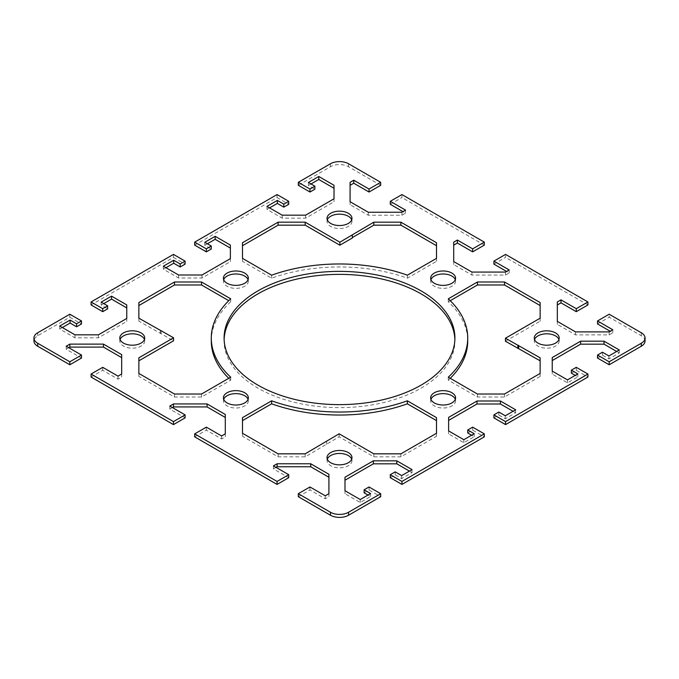 <?xml version="1.0" encoding="UTF-8"?>
<svg xmlns="http://www.w3.org/2000/svg" width="679" height="679" viewBox="0 0 679 679"><rect width="100%" height="100%" fill="white"/><g stroke="black" fill="none" stroke-linecap="round" stroke-linejoin="round"><path stroke-width="0.51" stroke-dasharray="3.4 2.55" d="M224.129 339.5A115.405 66.627 0 0 0 224.095 340.994A115.405 66.627 0 0 0 257.901 388.108A115.405 66.627 0 0 0 383.66 402.554A115.405 66.627 0 0 0 454.905 340.994A115.405 66.627 0 0 0 454.871 339.5M120.073 339.5A12.46 7.189 0 0 0 119.801 340.994A12.46 7.189 0 0 0 123.451 346.078A12.46 7.189 0 0 0 137.022 347.64A12.46 7.189 0 0 0 144.712 340.994A12.46 7.189 0 0 0 144.44 339.5M534.56 339.5A12.46 7.189 0 0 0 534.288 340.994A12.46 7.189 0 0 0 537.929 346.078A12.46 7.189 0 0 0 551.509 347.64A12.46 7.189 0 0 0 559.199 340.994A12.46 7.189 0 0 0 558.927 339.5M223.697 279.672A12.46 7.189 0 0 0 223.425 281.174A12.46 7.189 0 0 0 227.075 286.258A12.46 7.189 0 0 0 240.646 287.811A12.46 7.189 0 0 0 248.336 281.174A12.46 7.189 0 0 0 248.064 279.672M327.32 219.852A12.46 7.189 0 0 0 327.04 221.346A12.46 7.189 0 0 0 330.69 226.43A12.46 7.189 0 0 0 344.27 227.991A12.46 7.189 0 0 0 351.96 221.346A12.46 7.189 0 0 0 351.68 219.852M223.697 399.328A12.46 7.189 0 0 0 223.425 400.822A12.46 7.189 0 0 0 227.075 405.906A12.46 7.189 0 0 0 240.646 407.468A12.46 7.189 0 0 0 248.336 400.822A12.46 7.189 0 0 0 248.064 399.328M430.936 279.672A12.46 7.189 0 0 0 430.664 281.174A12.46 7.189 0 0 0 434.314 286.258A12.46 7.189 0 0 0 447.885 287.811A12.46 7.189 0 0 0 455.575 281.174A12.46 7.189 0 0 0 455.303 279.672M327.32 459.148A12.46 7.189 0 0 0 327.04 460.642A12.46 7.189 0 0 0 330.69 465.726A12.46 7.189 0 0 0 344.27 467.288A12.46 7.189 0 0 0 351.96 460.642A12.46 7.189 0 0 0 351.68 459.148M430.936 399.328A12.46 7.189 0 0 0 430.664 400.822A12.46 7.189 0 0 0 434.314 405.906A12.46 7.189 0 0 0 447.885 407.468A12.46 7.189 0 0 0 455.575 400.822A12.46 7.189 0 0 0 455.303 399.328M645.05 340.994A12.825 7.401 0 0 0 641.299 335.757L609.173 317.212L609.173 314.224M298.31 496.689L309.972 489.958L325.249 498.785L328.916 496.672L328.916 474.273M276.03 467.373L273.442 468.875L288.728 477.693M194.686 436.869L206.348 430.138L221.634 438.957L225.292 436.843L225.292 414.453M172.415 407.553L169.818 409.047L185.104 417.874M91.071 377.04L102.724 370.31L118.01 379.137L121.677 377.023L121.677 354.625M68.791 347.724L66.203 349.218L81.488 358.045M69.827 314.224L69.827 317.212L37.701 335.757A12.825 7.401 0 0 0 33.95 340.994M69.827 317.212L81.488 323.942M62.315 327.533L59.727 329.035L74.953 337.819L98.379 337.819L126.761 321.439L126.761 304.922M103.76 303.606L101.171 305.1L107.647 308.843M173.451 254.396L173.451 257.392L91.071 304.947M173.451 257.392L185.104 264.123M165.939 267.713L163.342 269.207L178.577 278L202.002 278L230.385 261.61L230.385 245.094M207.384 243.778L204.795 245.28L211.271 249.015M277.066 194.576L277.066 197.564L194.686 245.127M277.066 197.564L288.728 204.294M269.555 207.884L266.966 209.378L282.192 218.171L305.618 218.171L334.009 201.782L334.009 185.274M311.007 183.958L308.41 185.452L314.886 189.186M380.69 185.299L348.565 166.754A12.825 7.401 0 0 0 330.435 166.754L298.31 185.299M350.084 182.328L350.084 204.727L368.29 215.235L401.892 215.235L405.558 213.121L402.97 211.627M390.272 204.294L401.934 197.564L401.934 194.576M484.314 245.127L401.934 197.564M453.708 242.157L453.708 264.547L471.913 275.063L505.516 275.063L509.182 272.941L506.585 271.447M493.896 264.123L505.549 257.392L505.549 254.396M587.929 304.947L505.549 257.392M557.323 301.977L557.323 324.375L575.529 334.883L609.139 334.883L612.798 332.769L610.209 331.276M597.512 323.942L609.173 317.212M597.512 358.045L602.434 355.202L608.91 358.945L619.273 352.961L616.685 351.467M552.239 357.561L552.239 374.078L567.466 382.871L577.829 376.887L575.24 375.394M571.353 373.153L576.276 370.31L587.929 377.04M493.896 417.874L498.819 415.03L505.295 418.765L515.658 412.781L513.061 411.287M448.615 417.39L448.615 433.906L463.842 442.7L474.205 436.716L471.616 435.222M467.729 432.973L472.652 430.138L484.314 436.869M390.272 477.693L395.195 474.85L401.671 478.593L412.034 472.609L409.445 471.116M344.991 477.218L344.991 493.726L360.226 502.519L370.59 496.536L367.993 495.042M364.114 492.801L369.028 489.958L380.69 496.689M505.439 341.214L540.136 321.184L540.136 302.562M450.245 300.687L448.293 301.816A128.221 74.028 180 0 1 467.721 340.994M450.245 378.313A128.221 74.028 180 0 1 448.293 380.172L477.439 397.003L504.514 397.003L540.136 376.438L540.136 357.816M242.488 417.644L242.488 436.266L278.11 456.831L305.177 456.831L339.127 436.801L373.823 456.831L400.89 456.831L436.512 436.266L436.512 417.644M242.488 242.734L242.488 261.356L271.634 278.186A128.221 74.028 180 0 1 407.366 278.186L436.512 261.356L436.512 242.734M352.325 234.586L352.325 238.006M138.864 357.816L138.864 376.438L174.486 397.003L201.561 397.003L230.707 380.172A128.221 74.028 180 0 1 228.755 378.313M211.279 340.994A128.221 74.028 180 0 1 230.707 301.816L228.755 300.687M138.864 302.562L138.864 321.184L173.561 340.782M326.675 440.994L326.675 443.981M339.127 436.801L339.127 433.805M407.366 275.19L407.366 278.186M436.512 258.368L436.512 261.356M448.293 377.184L448.293 380.172M477.439 394.015L477.439 397.003M504.514 394.015L504.514 397.003M540.136 373.45L540.136 376.438M305.177 453.835L305.177 456.831M326.675 441.426L326.675 444.414M242.488 433.278L242.488 436.266M278.11 453.835L278.11 456.831M242.488 258.368L242.488 261.356M271.634 275.19L271.634 278.186M448.293 298.828L448.293 301.816M540.136 318.188L540.136 321.184M436.512 433.278L436.512 436.266M373.823 453.835L373.823 456.831M400.89 453.835L400.89 456.831M161.118 330.597L161.118 333.593M138.864 318.188L138.864 321.184M160.363 330.597L160.363 333.593M230.707 298.828L230.707 301.816M174.486 394.015L174.486 397.003M201.561 394.015L201.561 397.003M230.707 377.184L230.707 380.172M138.864 373.45L138.864 376.438M557.323 321.379L557.323 324.375M575.529 331.895L575.529 334.883M609.139 331.895L609.139 334.883M612.798 329.782L612.798 332.769M453.708 261.559L453.708 264.547M471.913 272.067L471.913 275.063M505.516 272.067L505.516 275.063M509.182 269.953L509.182 272.941M350.084 201.731L350.084 204.727M368.29 212.247L368.29 215.235M401.892 212.247L401.892 215.235M405.558 210.125L405.558 213.121M273.442 465.879L273.442 468.875M309.972 486.97L309.972 489.958M325.249 495.789L325.249 498.785M328.916 493.675L328.916 496.672M169.818 406.059L169.818 409.047M206.348 427.142L206.348 430.138M221.634 435.969L221.634 438.957M225.292 433.856L225.292 436.843M66.203 346.231L66.203 349.218M102.724 367.322L102.724 370.31M118.01 376.141L118.01 379.137M121.677 374.027L121.677 377.023M552.239 371.09L552.239 374.078M567.466 379.884L567.466 382.871M577.829 373.9L577.829 376.887M576.276 367.322L576.276 370.31M602.434 352.214L602.434 355.202M608.91 355.949L608.91 358.945M619.273 349.965L619.273 352.961M448.615 430.91L448.615 433.906M463.842 439.703L463.842 442.7M474.205 433.72L474.205 436.716M472.652 427.142L472.652 430.138M498.819 412.034L498.819 415.03M505.295 415.777L505.295 418.765M515.658 409.793L515.658 412.781M344.991 490.739L344.991 493.726M360.226 499.532L360.226 502.519M370.59 493.548L370.59 496.536M369.028 486.97L369.028 489.958M395.195 471.863L395.195 474.85M401.671 475.597L401.671 478.593M412.034 469.622L412.034 472.609M308.41 182.464L308.41 185.452M266.966 206.391L266.966 209.378M282.192 215.184L282.192 218.171M305.618 215.184L305.618 218.171M334.009 198.794L334.009 201.782M204.795 242.284L204.795 245.28M163.342 266.219L163.342 269.207M178.577 275.003L178.577 278M202.002 275.003L202.002 278M230.385 258.623L230.385 261.61M101.171 302.113L101.171 305.1M59.727 326.039L59.727 329.035M74.953 334.832L74.953 337.819M98.379 334.832L98.379 337.819M126.761 318.443L126.761 321.439M641.299 335.757L641.299 332.769M37.701 332.769L37.701 335.757M330.435 166.754L330.435 163.766M348.565 163.766L348.565 166.754M454.905 338.006L454.905 340.994M144.712 338.006L144.712 340.994M559.199 338.006L559.199 340.994M248.336 278.178L248.336 281.174M351.96 218.358L351.96 221.346M248.336 397.826L248.336 400.822M455.575 278.178L455.575 281.174M351.96 457.654L351.96 460.642M455.575 397.826L455.575 400.822M430.664 400.822L430.664 397.826M327.04 460.642L327.04 457.654M430.664 281.174L430.664 278.178M223.425 400.822L223.425 397.826M327.04 221.346L327.04 218.358M223.425 281.174L223.425 278.178M534.288 340.994L534.288 338.006M119.801 340.994L119.801 338.006M224.095 340.994L224.095 338.006"/><path stroke-width="1.02" d="M421.099 290.892A115.405 66.627 180 0 1 454.905 338.006A115.405 66.627 180 0 1 383.66 399.558A115.405 66.627 180 0 1 257.901 385.12A115.405 66.627 180 0 1 224.095 338.006A115.405 66.627 180 0 1 295.34 276.446A115.405 66.627 180 0 1 421.099 290.892M454.871 339.5A115.405 66.627 0 0 0 421.099 293.88A115.405 66.627 0 0 0 296.536 279.162A115.405 66.627 0 0 0 224.129 339.5M141.071 332.922A12.46 7.189 180 0 1 144.712 338.006A12.46 7.189 180 0 1 137.022 344.652A12.46 7.189 180 0 1 123.451 343.09A12.46 7.189 180 0 1 119.801 338.006A12.46 7.189 180 0 1 127.491 331.36A12.46 7.189 180 0 1 141.071 332.922M144.44 339.5A12.46 7.189 0 0 0 141.071 335.91A12.46 7.189 0 0 0 128.721 334.102A12.46 7.189 0 0 0 120.073 339.5M555.549 332.922A12.46 7.189 180 0 1 559.199 338.006A12.46 7.189 180 0 1 551.509 344.652A12.46 7.189 180 0 1 537.929 343.09A12.46 7.189 180 0 1 534.288 338.006A12.46 7.189 180 0 1 541.978 331.36A12.46 7.189 180 0 1 555.549 332.922M558.927 339.5A12.46 7.189 0 0 0 555.549 335.91A12.46 7.189 0 0 0 543.2 334.102A12.46 7.189 0 0 0 534.56 339.5M244.686 273.094A12.46 7.189 180 0 1 248.336 278.178A12.46 7.189 180 0 1 240.646 284.824A12.46 7.189 180 0 1 227.075 283.262A12.46 7.189 180 0 1 223.425 278.178A12.46 7.189 180 0 1 231.115 271.532A12.46 7.189 180 0 1 244.686 273.094M248.064 279.672A12.46 7.189 0 0 0 244.686 276.09A12.46 7.189 0 0 0 232.345 274.274A12.46 7.189 0 0 0 223.697 279.672M348.31 213.274A12.46 7.189 180 0 1 351.96 218.358A12.46 7.189 180 0 1 344.27 224.995A12.46 7.189 180 0 1 330.69 223.442A12.46 7.189 180 0 1 327.04 218.358A12.46 7.189 180 0 1 334.73 211.712A12.46 7.189 180 0 1 348.31 213.274M351.68 219.852A12.46 7.189 0 0 0 348.31 216.262A12.46 7.189 0 0 0 335.961 214.454A12.46 7.189 0 0 0 327.32 219.852M244.686 392.742A12.46 7.189 180 0 1 248.336 397.826A12.46 7.189 180 0 1 240.646 404.472A12.46 7.189 180 0 1 227.075 402.91A12.46 7.189 180 0 1 223.425 397.826A12.46 7.189 180 0 1 231.115 391.189A12.46 7.189 180 0 1 244.686 392.742M248.064 399.328A12.46 7.189 0 0 0 244.686 395.738A12.46 7.189 0 0 0 232.345 393.922A12.46 7.189 0 0 0 223.697 399.328M451.925 273.094A12.46 7.189 180 0 1 455.575 278.178A12.46 7.189 180 0 1 447.885 284.824A12.46 7.189 180 0 1 434.314 283.262A12.46 7.189 180 0 1 430.664 278.178A12.46 7.189 180 0 1 438.354 271.532A12.46 7.189 180 0 1 451.925 273.094M455.303 279.672A12.46 7.189 0 0 0 451.925 276.09A12.46 7.189 0 0 0 439.585 274.274A12.46 7.189 0 0 0 430.936 279.672M348.31 452.57A12.46 7.189 180 0 1 351.96 457.654A12.46 7.189 180 0 1 344.27 464.3A12.46 7.189 180 0 1 330.69 462.739A12.46 7.189 180 0 1 327.04 457.654A12.46 7.189 180 0 1 334.73 451.009A12.46 7.189 180 0 1 348.31 452.57M351.68 459.148A12.46 7.189 0 0 0 348.31 455.558A12.46 7.189 0 0 0 335.961 453.75A12.46 7.189 0 0 0 327.32 459.148M451.925 392.742A12.46 7.189 180 0 1 455.575 397.826A12.46 7.189 180 0 1 447.885 404.472A12.46 7.189 180 0 1 434.314 402.91A12.46 7.189 180 0 1 430.664 397.826A12.46 7.189 180 0 1 438.354 391.189A12.46 7.189 180 0 1 451.925 392.742M455.303 399.328A12.46 7.189 0 0 0 451.925 395.738A12.46 7.189 0 0 0 439.585 393.922A12.46 7.189 0 0 0 430.936 399.328M330.435 515.234A12.825 7.401 0 0 0 348.565 515.234L380.69 496.689L380.69 493.701L348.565 512.246A12.825 7.401 180 0 1 330.435 512.246L298.31 493.701L298.31 496.689L330.435 515.234L330.435 512.246M380.69 493.701L369.028 486.97L364.114 489.814L370.59 493.548L360.226 499.532L344.991 490.739L344.991 477.218L373.382 460.829L396.808 460.829L412.034 469.622L401.671 475.597L395.195 471.863L390.272 474.706L401.934 481.436L401.934 484.424L484.314 436.869L484.314 433.873L401.934 481.436M484.314 433.873L472.652 427.142L467.729 429.985L474.205 433.72L463.842 439.703L448.615 430.91L448.615 417.39L476.998 401L500.423 401L515.658 409.793L505.295 415.777L498.819 412.034L493.896 414.877L505.549 421.608L505.549 424.604L587.929 377.04L587.929 374.053L505.549 421.608M587.929 374.053L576.276 367.322L571.353 370.157L577.829 373.9L567.466 379.884L552.239 371.09L552.239 357.561L580.621 341.181L604.047 341.181L619.273 349.965L608.91 355.949L602.434 352.214L597.512 355.058L609.173 361.788L609.173 364.776L641.299 346.231A12.825 7.401 0 0 0 645.05 340.994L645.05 338.006A12.825 7.401 180 0 1 641.299 343.243L609.173 361.788M298.31 182.312L309.972 189.042L314.886 186.199L314.886 189.186L309.972 192.03L298.31 185.299L298.31 182.312L330.435 163.766A12.825 7.401 180 0 1 348.565 163.766L380.69 182.312L369.028 189.042L353.751 180.215L350.084 182.328L350.084 201.731L368.29 212.247L401.892 212.247L405.558 210.125L390.272 201.307L401.934 194.576L484.314 242.131L472.652 248.862L457.366 240.043L453.708 242.157L453.708 261.559L471.913 272.067L505.516 272.067L509.182 269.953L493.896 261.126L505.549 254.396L587.929 301.96L576.276 308.69L560.99 299.863L557.323 301.977L557.323 321.379L575.529 331.895L609.139 331.895L612.798 329.782L597.512 320.955L609.173 314.224L641.299 332.769A12.825 7.401 180 0 1 645.05 338.006M314.886 186.199L308.41 182.464L318.774 176.481L334.009 185.274L334.009 198.794L305.618 215.184L282.192 215.184L266.966 206.391L277.329 200.407L283.805 204.15L288.728 201.307L277.066 194.576L194.686 242.131L206.348 248.862L211.271 246.027L204.795 242.284L215.158 236.3L230.385 245.094L230.385 258.623L202.002 275.003L178.577 275.003L163.342 266.219L173.705 260.235L180.181 263.97L185.104 261.126L173.451 254.396L91.071 301.96L102.724 308.69L107.647 305.847L101.171 302.113L111.534 296.129L126.761 304.922L126.761 318.443L98.379 334.832L74.953 334.832L59.727 326.039L70.09 320.055L76.566 323.798L81.488 320.955L69.827 314.224L37.701 332.769A12.825 7.401 180 0 0 33.95 338.006L33.95 340.994A12.825 7.401 0 0 0 37.701 346.231L69.827 364.776L69.827 361.788L37.701 343.243A12.825 7.401 180 0 1 33.95 338.006M69.827 361.788L81.488 355.058L66.203 346.231L69.861 344.117L103.471 344.117L121.677 354.625L121.677 374.027L118.01 376.141L102.724 367.322L91.071 374.053L91.071 377.04L173.451 424.604L173.451 421.608L91.071 374.053M173.451 421.608L185.104 414.877L169.818 406.059L173.484 403.937L207.087 403.937L225.292 414.453L225.292 433.856L221.634 435.969L206.348 427.142L194.686 433.873L194.686 436.869L277.066 484.424L277.066 481.436L194.686 433.873M277.066 481.436L288.728 474.706L273.442 465.879L277.108 463.765L310.71 463.765L328.916 474.273L328.916 493.675L325.249 495.789L309.972 486.97L298.31 493.701M448.293 377.184A128.221 74.028 0 0 0 467.721 338.006A128.221 74.028 0 0 0 448.293 298.828L477.439 281.997L504.514 281.997L540.136 302.562L540.136 318.188L505.439 338.218L540.136 357.816L540.136 373.45L504.514 394.015L477.439 394.015L448.293 377.184M271.634 400.814A128.221 74.028 0 0 0 407.366 400.814L436.512 417.644L436.512 433.278L400.89 453.835L373.823 453.835L339.127 433.805L305.177 453.835L278.11 453.835L242.488 433.278L242.488 417.644L271.634 400.814L271.634 403.81L242.488 420.632M407.366 275.19A128.221 74.028 0 0 0 271.634 275.19L242.488 258.368L242.488 242.734L278.11 222.169L305.177 222.169L339.873 242.199L373.823 222.169L400.89 222.169L436.512 242.734L436.512 258.368L407.366 275.19M230.707 298.828A128.221 74.028 0 0 0 211.279 338.006A128.221 74.028 0 0 0 230.707 377.184L201.561 394.015L174.486 394.015L138.864 373.45L138.864 357.816L173.561 337.786L138.864 318.188L138.864 302.562L174.486 281.997L201.561 281.997L230.707 298.828M328.916 477.269L310.71 466.753L277.108 466.753L276.03 467.373M288.728 474.706L288.728 477.693L277.066 484.424M225.292 417.441L207.087 406.933L173.484 406.933L172.415 407.553M185.104 414.877L185.104 417.874L173.451 424.604M121.677 357.621L103.471 347.105L69.861 347.105L68.791 347.724M81.488 355.058L81.488 358.045L69.827 364.776M81.488 320.955L81.488 323.942L76.566 326.786L70.09 323.051L62.315 327.533M126.761 307.91L111.534 299.116L103.76 303.606M107.647 305.847L107.647 308.843L102.724 311.678L91.071 304.947L91.071 301.96M185.104 261.126L185.104 264.123L180.181 266.966L173.705 263.223L165.939 267.713M230.385 248.09L215.158 239.297L207.384 243.778M211.271 246.027L211.271 249.015L206.348 251.858L194.686 245.127L194.686 242.131M288.728 201.307L288.728 204.294L283.805 207.137L277.329 203.403L269.555 207.884M334.009 188.261L318.774 179.468L311.007 183.958M380.69 182.312L380.69 185.299L369.028 192.03L353.751 183.211L350.084 185.325M402.97 211.627L390.272 204.294L390.272 201.307M484.314 242.131L484.314 245.127L472.652 251.858L457.366 243.031L453.708 245.144M506.585 271.447L493.896 264.123L493.896 261.126M587.929 301.96L587.929 304.947L576.276 311.678L560.99 302.859L557.323 304.973M610.209 331.276L597.512 323.942L597.512 320.955M609.173 364.776L597.512 358.045L597.512 355.058M616.685 351.467L604.047 344.168L580.621 344.168L552.239 360.557M575.24 375.394L571.353 373.153L571.353 370.157M505.549 424.604L493.896 417.874L493.896 414.877M513.061 411.287L500.423 403.997L476.998 403.997L448.615 420.377M471.616 435.222L467.729 432.973L467.729 429.985M401.934 484.424L390.272 477.693L390.272 474.706M409.445 471.116L396.808 463.816L373.382 463.816L344.991 480.206M367.993 495.042L364.114 492.801L364.114 489.814M540.136 305.55L504.514 284.985L477.439 284.985L450.245 300.687M467.721 338.006L467.721 340.994A128.221 74.028 180 0 1 450.245 378.313M540.136 360.812L505.439 341.214L505.439 338.218M436.512 420.632L407.366 403.81A128.221 74.028 180 0 1 271.634 403.81M352.325 235.019L352.325 238.006L339.873 245.195L305.177 225.165L278.11 225.165L242.488 245.722M436.512 245.722L400.89 225.165L373.823 225.165L352.325 237.574M173.561 337.786L173.561 340.782L138.864 360.812M228.755 378.313A128.221 74.028 180 0 1 211.279 340.994L211.279 338.006M228.755 300.687L201.561 284.985L174.486 284.985L138.864 305.55M517.882 345.407L517.882 348.403M339.873 245.195L339.873 242.199M373.823 222.169L373.823 225.165M400.89 222.169L400.89 225.165M518.637 345.407L518.637 348.403M305.177 222.169L305.177 225.165M278.11 222.169L278.11 225.165M504.514 281.997L504.514 284.985M477.439 281.997L477.439 284.985M407.366 400.814L407.366 403.81M201.561 281.997L201.561 284.985M174.486 281.997L174.486 284.985M576.276 308.69L576.276 311.678M560.99 299.863L560.99 302.859M472.652 248.862L472.652 251.858M457.366 240.043L457.366 243.031M369.028 189.042L369.028 192.03M353.751 180.215L353.751 183.211M310.71 463.765L310.71 466.753M277.108 463.765L277.108 466.753M207.087 403.937L207.087 406.933M173.484 403.937L173.484 406.933M103.471 344.117L103.471 347.105M69.861 344.117L69.861 347.105M580.621 341.181L580.621 344.168M604.047 341.181L604.047 344.168M500.423 401L500.423 403.997M476.998 401L476.998 403.997M396.808 460.829L396.808 463.816M373.382 460.829L373.382 463.816M318.774 176.481L318.774 179.468M309.972 189.042L309.972 192.03M283.805 204.15L283.805 207.137M277.329 200.407L277.329 203.403M215.158 236.3L215.158 239.297M206.348 248.862L206.348 251.858M180.181 263.97L180.181 266.966M173.705 260.235L173.705 263.223M111.534 296.129L111.534 299.116M102.724 308.69L102.724 311.678M76.566 323.798L76.566 326.786M70.09 320.055L70.09 323.051M348.565 515.234L348.565 512.246M641.299 343.243L641.299 346.231M37.701 346.231L37.701 343.243"/></g></svg>
